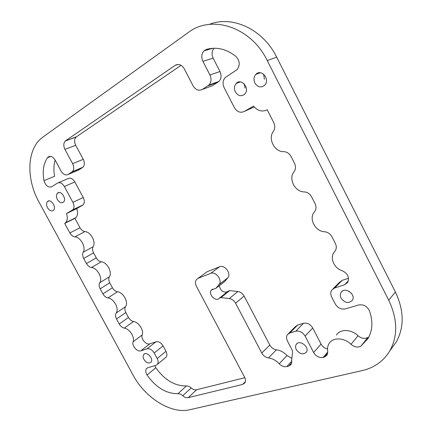 <?xml version="1.0" encoding="UTF-8"?>
<svg xmlns="http://www.w3.org/2000/svg" width="432" height="432" viewBox="0 0 432 432"><rect width="100%" height="100%" fill="white"/><g stroke="black" fill="none" stroke-linecap="round" stroke-linejoin="round"><path stroke-width="0.65" d="M76.453 136.766L65.248 141.048C63.434 143.143 63.337 145.919 64.946 149.375L75.719 145.276C74.142 141.88 74.261 139.142 76.075 137.063L181.078 65.302M65.626 140.746L175.176 65.335L178.151 64.438M202.311 89.429L208.975 85.028C211.324 82.231 211.637 78.883 209.92 74.979L202.905 61.349L213.138 58.163L220.001 71.528C221.675 75.357 221.346 78.651 219.002 81.4L212.387 85.747L202.311 89.429C198.709 91.136 195.637 89.942 193.088 85.849L184.248 68.769C181.672 64.67 178.648 63.526 175.176 65.335M57.37 199.535C56.111 196.9 56.138 194.794 57.445 193.217C60.707 189.68 67.073 198.958 63.52 202.079C61.441 203.472 59.395 202.624 57.37 199.535M348.97 291.217L351.713 293.679M341.064 298.134C340.043 296.001 340.054 294.079 341.107 292.356C344.752 286.216 356.459 294.548 352.28 300.37C348.511 303.75 344.774 303.005 341.064 298.134M244.177 83.83L245.036 88.069M235.343 91.903C233.917 88.695 234.193 85.887 236.174 83.479C241.348 77.549 250.317 88.636 244.75 94.1C241.283 96.79 238.145 96.055 235.343 91.903M143.926 359.424C142.922 357.431 142.868 355.795 143.753 354.526C146.41 350.789 154.03 358.771 151.016 362.156C148.743 363.841 146.378 362.929 143.926 359.424M216.016 288.225L218.954 284.699L227.745 277.916L224.818 281.416L216.016 288.225L211.334 290.034C207.749 294.127 216.011 302.459 219.407 298.145L220.963 297.599L229.662 290.628L228.118 291.184L219.856 297.788M219.353 285.644C220.347 290.633 222.971 292.718 227.216 291.902M391.694 348.278L396.22 342.036C404.401 327.245 404.131 310.57 395.404 292.021L276.696 57.186C263.034 29.182 232.243 15.093 209.169 24.424M263.65 74.191L264.384 79.299M229.662 290.628L237.908 291.514L229.284 298.555C231.941 298.987 234.036 300.548 235.575 303.226L244.112 296.082C242.6 293.452 240.532 291.929 237.908 291.514M291.611 358.268L287.015 355.52C283.873 352.215 280.341 350.314 276.421 349.823C273.591 349.38 271.382 347.792 269.8 345.055L244.112 296.082M327.521 349.002C324.691 348.338 322.542 346.702 321.079 344.093L312.736 327.996C310.343 324.189 307.265 322.618 303.512 323.282L297.713 324.994L295.245 326.749L288.468 333.607M348.376 280.849L344.585 284.764L334.638 287.993L331.749 290.131C330.48 292.178 330.464 294.478 331.69 297.038L335.248 303.955C337.781 308.027 341.156 309.679 345.368 308.912L358.587 304.976C363.425 304.187 367.049 306.175 369.463 310.943C373.135 321.397 372.611 330.642 367.907 338.666L361.071 346L367.978 337.338C364.802 339.147 361.498 338.623 358.052 335.756C351.27 329.054 340.141 328.828 336.442 335.054M348.565 278.262L342.139 280.379L339.271 282.506L333.121 288.738M206.966 49.253L206.42 49.41C216.518 46.618 226.325 48.935 235.85 56.36C239.873 60.712 240.278 65.146 237.055 69.671L225.153 77.598C222.761 80.46 222.426 83.83 224.143 87.691L234.425 107.703C237.033 111.893 240.273 113.162 244.145 111.51L254.173 106.979M213.138 58.163C211.48 54.448 211.75 51.138 213.948 48.233M50.096 156.319L47.99 157.124C50.447 155.525 52.85 156.535 55.204 160.159L61.09 171.088C63.218 174.469 65.534 175.608 68.04 174.496L78.608 170.046L82.976 167.211C84.677 165.224 84.764 162.594 83.236 159.322L75.719 145.276M165.245 357.831L166.163 357.07C167.206 355.568 167.146 353.651 165.991 351.324L163.058 345.87C161.017 342.646 158.657 341.28 155.974 341.782L149.834 343.807C146.221 345.265 140.638 338.774 142.187 334.935C144.023 330.296 138.764 322.159 133.51 321.5C131.463 321.046 129.789 319.696 128.482 317.45L125.815 312.514C124.659 310.208 124.551 308.254 125.491 306.655C128.806 302.405 123.347 292.28 117.45 291.757C115.425 291.362 113.756 290.034 112.444 287.771L109.76 282.803C108.589 280.471 108.459 278.473 109.372 276.799C112.585 272.327 107.087 262.127 101.266 261.792C99.268 261.457 97.605 260.15 96.287 257.877L93.582 252.866C92.399 250.517 92.248 248.47 93.128 246.726C96.239 242.028 90.698 231.746 84.958 231.606C82.987 231.325 81.335 230.045 80.012 227.756L69.881 232.945L64.708 223.398L65.653 222.68C67.532 220.52 67.802 217.485 66.474 213.575L72.835 209.795C74.358 207.932 74.38 205.454 72.905 202.354L64.357 186.516C62.235 183.157 59.956 182.012 57.515 183.087L51.656 186.786C48.211 187.796 45.657 185.765 43.988 180.695L54.621 176.283C53.525 170.386 53.698 164.981 55.145 160.051M80.012 227.756L74.93 218.349L75.875 217.631C77.76 215.487 78.052 212.49 76.761 208.634L83.122 204.871C84.65 203.024 84.688 200.572 83.241 197.521L74.855 181.926C72.765 178.621 70.508 177.509 68.067 178.578L58.369 182.725M244.825 377.698L196.56 389.788C194.805 390.139 193.012 389.513 191.182 387.909C189.594 386.51 188.006 385.857 186.419 385.949C174.755 386.089 164.554 380.009 155.828 367.708L154.834 365.645M227.745 277.916L227.815 277.83C231.606 273.634 224.667 264.373 219.564 266.798L207.101 271.75L205.519 272.905M229.284 298.555L220.963 297.599M219.564 266.798L210.632 273.375C215.768 270.95 222.826 280.384 219.024 284.612L218.954 284.699M269.8 345.055L261.781 353.036L235.575 303.226M42.806 137.16L40.678 138.872C26.676 151.065 26.53 179.777 38.902 201.89L133.132 375.187C145.028 397.753 171.05 414.288 189.713 409.73L362.081 370.629C374.198 367.81 383.416 361.265 389.729 350.995C397.98 336.047 397.64 319.113 388.708 300.191L267.241 60.534C250.927 26.768 211.475 14.369 188.12 32.621L42.806 137.16M210.632 273.375L198.088 278.311L207.101 271.75M245.365 381.661L242.649 384.431L244.771 383.011C245.776 381.418 245.711 379.485 244.582 377.206L196.447 286.367C195.134 283.662 195.151 281.367 196.49 279.482L198.088 278.311M242.649 384.431L188.185 397.667L196.56 389.788M186.419 385.949L177.957 393.698C179.55 393.617 181.154 394.292 182.758 395.723C184.615 397.354 186.424 398.002 188.185 397.667M177.957 393.698C166.217 393.736 155.925 387.504 147.064 375.003L155.828 367.708M165.991 351.324L157.178 358.533C158.355 360.898 158.431 362.831 157.394 364.343L155.952 365.31L147.814 367.735L146.437 368.658C145.325 370.348 145.535 372.46 147.064 375.003M157.178 358.533L154.192 352.998L163.058 345.87M155.974 341.782L147.037 348.808C149.737 348.327 152.123 349.72 154.192 352.998M147.037 348.808L140.881 350.806L149.834 343.807M142.187 334.935L133.132 341.782C131.603 345.649 137.257 352.247 140.881 350.806M133.132 341.782C134.946 337.106 129.6 328.838 124.319 328.131L133.51 321.5M128.482 317.45L119.237 324C120.56 326.284 122.256 327.661 124.319 328.131M119.237 324L116.521 318.989L125.815 312.514M125.491 306.655L116.154 313.065C115.22 314.674 115.339 316.651 116.521 318.989M116.154 313.065C119.453 308.794 113.897 298.512 107.962 297.945L117.45 291.757M112.444 287.771L102.908 293.879C104.242 296.174 105.926 297.529 107.962 297.945M102.908 293.879L100.175 288.83L109.76 282.803M109.372 276.799L99.738 282.76C98.836 284.445 98.982 286.47 100.175 288.83M99.738 282.76C102.935 278.257 97.34 267.899 91.487 267.521L101.266 261.792M96.287 257.877L86.459 263.525C87.799 265.837 89.478 267.17 91.487 267.521M86.459 263.525L83.7 258.444L93.582 252.866M93.128 246.726L83.203 252.223C82.334 253.984 82.501 256.057 83.7 258.444M83.203 252.223C86.292 247.493 80.654 237.055 74.887 236.871L84.958 231.606M69.881 232.945C71.231 235.273 72.9 236.579 74.887 236.871M43.988 180.695C42.282 171.391 43.465 163.712 47.525 157.653L50.803 156.395M47.99 157.124L47.525 157.653M68.04 174.496L72.409 171.644C74.104 169.636 74.169 166.973 72.614 163.647L64.946 149.375M206.42 49.41L204.055 50.819C201.496 53.757 201.118 57.267 202.905 61.349M244.145 111.51L253.487 106.142C257.569 110.921 262.154 112.153 267.235 109.831L273.726 122.558C275.206 125.782 275.087 128.725 273.375 131.398C267.673 138.688 274.547 152.096 283.721 151.664C286.87 151.821 289.305 153.43 291.028 156.497L294.478 163.253C295.936 166.439 295.785 169.301 294.019 171.839C288.16 178.724 294.964 192.002 304.263 191.905C307.449 192.164 309.895 193.817 311.607 196.857L315.02 203.553C316.408 206.539 316.294 209.223 314.674 211.604L314.129 212.296C308.648 218.948 315.43 231.52 324.599 231.752C327.829 232.119 330.291 233.809 331.987 236.822L335.367 243.454C336.663 246.218 336.604 248.708 335.178 250.933L333.979 252.428C329.659 258.136 334.238 268.375 342.085 270.653C347.846 273.494 349.688 277.441 347.625 282.501L344.585 284.764M358.052 335.756L351.005 344.315C354.51 347.252 357.863 347.814 361.071 346M351.005 344.315C344.11 337.468 332.834 337.149 329.119 343.44C327.694 345.708 327.229 348.338 327.715 351.324L327.04 355.201L324.162 357.215L323.104 357.48L327.796 352.026M321.079 344.093L313.605 352.48C316.024 356.346 319.189 358.015 323.104 357.48M313.605 352.48L305.095 336.096L312.736 327.996M303.512 323.282L295.742 331.236C299.533 330.593 302.654 332.213 305.095 336.096M295.742 331.236L289.883 332.932L297.713 324.994M291.875 362.637L288.662 366.131L291.195 364.392L292.27 354.451C292.847 352.836 292.658 351.07 291.703 349.164L287.458 341.042C286.281 338.629 286.259 336.506 287.393 334.692L289.883 332.932M288.662 366.131L286.718 366.622L291.908 360.99M287.015 355.52L279.223 363.776C281.572 366.163 284.072 367.114 286.718 366.622M279.223 363.776C276.032 360.401 272.457 358.452 268.493 357.923L276.421 349.823M261.781 353.036C263.39 355.822 265.631 357.448 268.493 357.923M47.488 207.727C46.246 205.141 46.251 203.083 47.515 201.555C50.668 198.137 56.911 207.268 53.476 210.276C51.467 211.61 49.475 210.762 47.488 207.727M296.33 349.65C295.353 347.657 295.326 345.908 296.255 344.401C299.435 339.077 310.009 347.215 306.337 352.204C303.048 355.018 299.711 354.164 296.33 349.65M254.885 83.036C253.449 79.796 253.751 76.928 255.782 74.439C261.149 68.213 270.481 79.391 264.708 85.153C261.063 88.02 257.791 87.313 254.885 83.036M74.93 218.349L64.708 223.398M76.761 208.634L66.474 213.575M182.758 395.723L191.182 387.909M327.785 352.993L324.162 357.215M334.638 287.993L342.139 280.379M64.357 186.516L74.855 181.926M220.001 71.528L209.92 74.979M217.982 82.22L207.943 85.86M83.236 159.322L72.614 163.647M82.463 167.616L71.896 172.049M83.241 197.521L72.905 202.354M82.49 205.351L72.203 210.281M276.696 57.186L267.241 60.534M395.404 292.021L388.708 300.191M76.075 137.063L65.248 141.048M57.445 193.217L59.006 192.526M341.107 292.356L342.209 291.211M236.174 83.479L240.338 81.902M143.753 354.526L144.563 353.884M211.334 290.034L212.571 289.084M219.024 284.612L227.815 277.83M255.782 74.439L260.329 72.733M296.255 344.401L297.07 343.537M47.515 201.555L48.973 200.902M212.765 48.281L204.055 50.819M166.163 357.07L157.394 364.343M147.323 367.934L146.437 368.658M219.002 81.4L208.975 85.028M82.976 167.211L72.409 171.644M83.122 204.871L72.835 209.795M75.875 217.631L65.653 222.68M396.22 342.036L389.729 350.995"/></g></svg>
